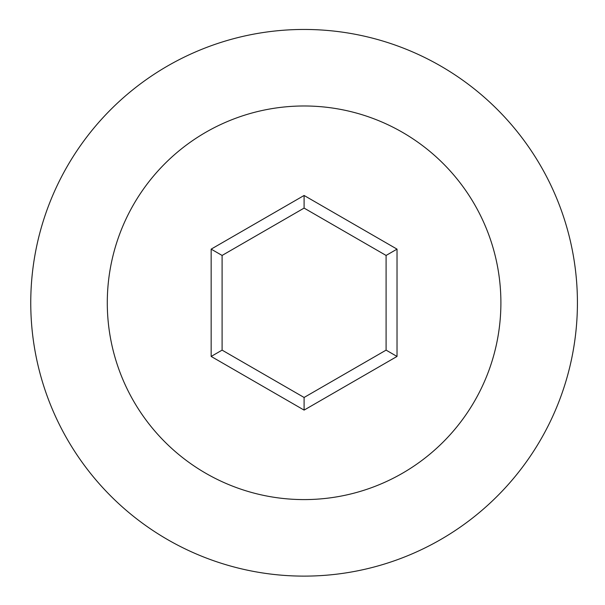 <?xml version="1.0" encoding="UTF-8"?>
<svg xmlns="http://www.w3.org/2000/svg" width="605" height="605" viewBox="0 0 605 605"><rect width="100%" height="100%" fill="white"/><g stroke="black" fill="none" stroke-linecap="round" stroke-linejoin="round"><path stroke-width="0.91" d="M386.096 255.446L304.096 208.097L222.095 255.446L222.095 350.129L304.096 397.47L386.096 350.129L386.096 255.446L397.024 249.131L397.024 356.443L304.096 410.099L211.16 356.443L211.16 249.131L304.096 195.476L397.024 249.131M304.096 208.097L304.096 195.476M107.289 302.787A196.799 196.799 0 0 1 402.491 132.351A196.799 196.799 0 0 1 402.491 473.223A196.799 196.799 0 0 1 107.289 302.787M30.757 302.787A273.331 273.331 0 0 1 294.968 29.607A273.331 273.331 0 0 1 576.815 284.547A273.331 273.331 0 0 1 331.427 574.75A273.331 273.331 0 0 1 30.757 302.787M222.095 255.446L211.16 249.131M386.096 350.129L397.024 356.443M211.16 356.443L222.095 350.129M304.096 397.47L304.096 410.099"/></g></svg>
